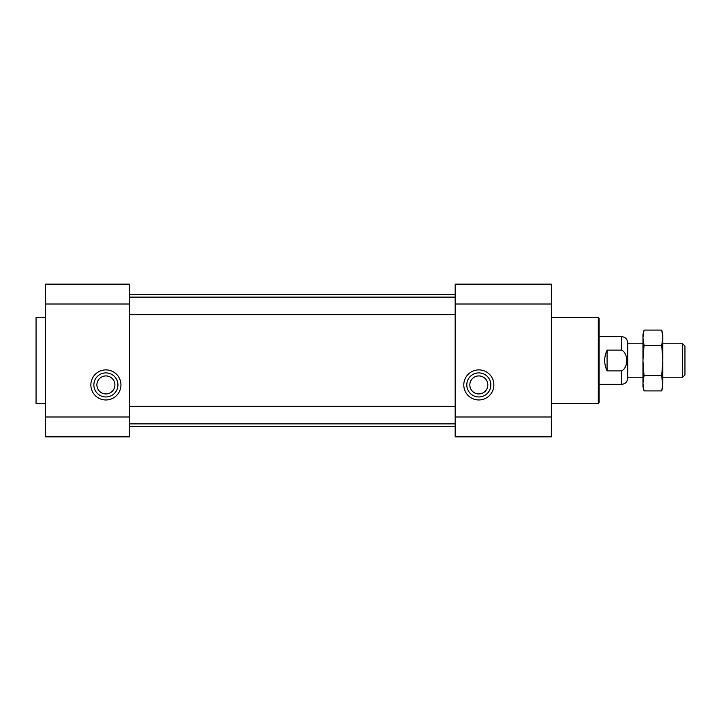 <?xml version="1.0" encoding="UTF-8"?>
<svg xmlns="http://www.w3.org/2000/svg" width="721" height="721" viewBox="0 0 721 721"><rect width="100%" height="100%" fill="white"/><g stroke="black" fill="none" stroke-linecap="round" stroke-linejoin="round"><path stroke-width="1.08" d="M45.594 416.99L45.594 284.155L129.564 284.155L129.564 436.845L45.594 436.845L45.594 416.99L129.564 416.99M455.167 304.01L455.167 436.845L551.349 436.845L551.349 284.155L455.167 284.155L455.167 304.01L551.349 304.01M463.792 384.933A15.042 15.042 0 0 0 486.351 397.956A15.042 15.042 0 0 0 486.351 371.901A15.042 15.042 0 0 0 463.792 384.933M90.864 384.933A15.042 15.042 0 0 0 113.422 397.956A15.042 15.042 0 0 0 113.422 371.901A15.042 15.042 0 0 0 90.864 384.933M598.304 317.555L598.304 403.445L599.07 402.678L599.07 318.322L598.304 317.555L551.349 317.555M45.594 403.445L36.05 403.445L36.05 317.555L45.594 317.555M469.822 384.933A9.012 9.012 0 0 0 483.331 392.729A9.012 9.012 0 0 0 483.331 377.128A9.012 9.012 0 0 0 469.822 384.933M466.802 384.933A12.023 12.023 0 0 0 484.836 395.342A12.023 12.023 0 0 0 484.836 374.514A12.023 12.023 0 0 0 466.802 384.933M96.893 384.933A9.012 9.012 0 0 0 110.403 392.729A9.012 9.012 0 0 0 110.403 377.128A9.012 9.012 0 0 0 96.893 384.933M93.874 384.933A12.023 12.023 0 0 0 111.917 395.342A12.023 12.023 0 0 0 111.917 374.514A12.023 12.023 0 0 0 93.874 384.933M621.583 370.9L607.082 370.9L607.082 350.1L621.583 350.1C628.451 353.308 628.451 367.719 621.583 370.9L621.583 384.356C625.296 383.996 627.333 381.959 627.694 378.246L627.694 342.754C627.333 339.041 625.296 337.004 621.583 336.644L599.07 336.644M607.082 350.1C603.919 357.03 603.919 363.97 607.082 370.9M682.679 343.8L682.679 377.2L684.95 374.929L684.95 346.071L682.679 343.8L662.815 343.8M662.815 383.311L662.815 360.5L661.716 375.704L662.815 386.835L661.716 390.908L662.815 383.311L661.716 390.908L644.051 390.908L643.15 386.348M644.051 330.092L642.961 337.689L644.051 345.296L642.961 360.5L642.961 334.165L644.051 330.092L661.716 330.092L662.815 334.165L662.815 360.5L661.716 345.296L662.815 337.689L661.716 330.092L662.626 334.652M642.961 360.5L644.051 375.704L642.961 383.311L642.961 360.5M642.961 383.311L644.051 390.908L642.961 386.835L642.961 383.311M661.716 345.296L644.051 345.296M661.716 375.704L644.051 375.704M455.167 416.99L551.349 416.99M45.594 304.01L129.564 304.01M621.583 350.1L621.583 336.644M455.167 294.465L129.564 294.465M455.167 426.535L129.564 426.535M455.167 406.302L129.564 406.302M455.167 423.867L129.564 423.867M455.167 297.133L129.564 297.133M455.167 314.698L129.564 314.698M598.304 403.445L551.349 403.445M621.583 384.356L599.07 384.356M642.961 343.8L627.694 343.8M682.679 377.2L662.815 377.2M642.961 377.2L627.694 377.2"/></g></svg>
